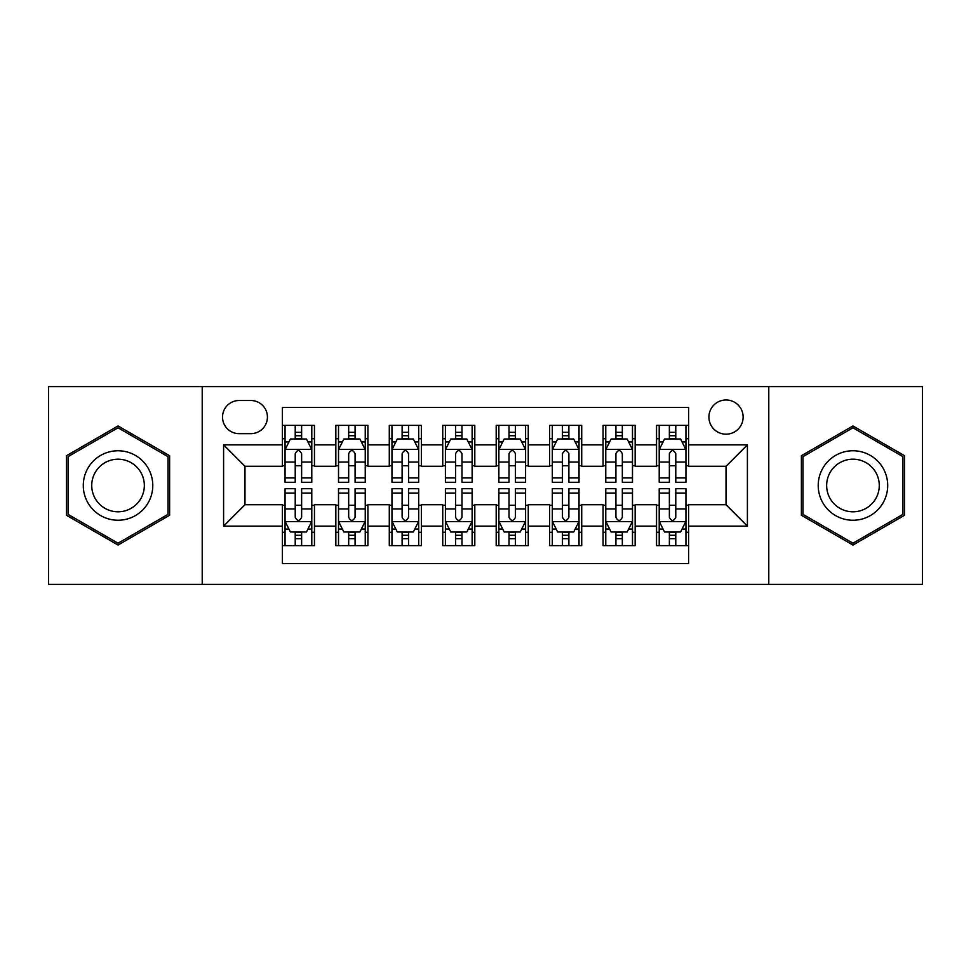 <?xml version="1.0" encoding="UTF-8"?>
<svg xmlns="http://www.w3.org/2000/svg" width="971" height="971" viewBox="0 0 971 971"><rect width="100%" height="100%" fill="white"/><g stroke="black" fill="none" stroke-linecap="round" stroke-linejoin="round"><path stroke-width="1.46" d="M726.029 399.979A17.102 17.102 0 0 0 708.915 417.081A17.102 17.102 0 0 0 726.029 434.183A17.102 17.102 0 0 0 743.131 417.081A17.102 17.102 0 0 0 726.029 399.979M768.777 584.384L922.45 584.384L922.45 386.616L768.777 386.616L768.777 584.384L202.223 584.384L202.223 386.616L48.55 386.616L48.55 584.384L202.223 584.384M688.609 425.371L656.542 425.371L656.542 444.876L635.155 444.876L635.155 466.262L656.542 466.262L656.542 444.876M635.155 444.876L635.155 425.371L603.088 425.371L603.088 444.876L581.714 444.876L581.714 466.262L603.088 466.262L603.088 444.876M581.714 444.876L581.714 425.371L549.635 425.371L549.635 444.876L528.26 444.876L528.26 466.262L549.635 466.262L549.635 444.876M528.26 444.876L528.26 425.371L496.193 425.371L496.193 444.876L474.807 444.876L474.807 466.262L496.193 466.262L496.193 444.876M474.807 444.876L474.807 425.371L442.74 425.371L442.74 444.876L421.365 444.876L421.365 466.262L442.74 466.262L442.74 444.876M421.365 444.876L421.365 425.371L389.286 425.371L389.286 444.876L367.912 444.876L367.912 466.262L389.286 466.262L389.286 444.876M367.912 444.876L367.912 425.371L335.845 425.371L335.845 466.262L314.458 466.262L314.458 425.371L282.391 425.371M282.391 545.629L314.458 545.629L314.458 504.738L335.845 504.738L335.845 545.629L367.912 545.629L367.912 504.738L389.286 504.738L389.286 526.124L367.912 526.124M389.286 526.124L389.286 545.629L421.365 545.629L421.365 504.738L442.74 504.738L442.74 526.124L421.365 526.124M442.74 526.124L442.74 545.629L474.807 545.629L474.807 504.738L496.193 504.738L496.193 526.124L474.807 526.124M496.193 526.124L496.193 545.629L528.26 545.629L528.26 504.738L549.635 504.738L549.635 526.124L528.26 526.124M549.635 526.124L549.635 545.629L581.714 545.629L581.714 504.738L603.088 504.738L603.088 526.124L581.714 526.124M603.088 526.124L603.088 545.629L635.155 545.629L635.155 504.738L656.542 504.738L656.542 526.124L635.155 526.124M239.097 433.649L250.858 433.649A16.568 16.568 0 0 0 267.426 417.081A16.568 16.568 0 0 0 250.858 400.513L239.097 400.513A16.568 16.568 0 0 0 222.529 417.081A16.568 16.568 0 0 0 239.097 433.649M768.777 386.616L202.223 386.616M688.609 444.876L688.609 407.468L282.391 407.468L282.391 466.262L244.971 466.262L244.971 504.738L282.391 504.738L282.391 563.532L688.609 563.532L688.609 504.738L726.029 504.738L726.029 466.262L688.609 466.262L688.609 444.876L747.403 444.876L747.403 526.124L688.609 526.124M282.391 526.124L223.597 526.124L223.597 444.876L282.391 444.876M656.542 526.124L656.542 545.629L688.609 545.629M282.391 438.734L285.061 438.734M295.22 438.734L301.629 438.734M311.788 438.734L314.458 438.734M282.391 465.728L285.061 465.728M295.22 465.728L301.629 465.728M311.788 465.728L314.458 465.728M282.391 505.272L285.061 505.272M295.22 505.272L301.629 505.272M311.788 505.272L314.458 505.272M282.391 532.266L285.061 532.266M295.22 532.266L301.629 532.266M311.788 532.266L314.458 532.266M335.845 465.728L338.515 465.728M348.674 465.728L355.083 465.728M365.242 465.728L367.912 465.728M335.845 438.734L338.515 438.734M348.674 438.734L355.083 438.734M365.242 438.734L367.912 438.734M335.845 505.272L338.515 505.272M348.674 505.272L355.083 505.272M365.242 505.272L367.912 505.272M335.845 532.266L338.515 532.266M348.674 532.266L355.083 532.266M365.242 532.266L367.912 532.266M389.286 505.272L391.968 505.272M402.115 505.272L408.536 505.272M418.683 505.272L421.365 505.272M389.286 532.266L391.968 532.266M402.115 532.266L408.536 532.266M418.683 532.266L421.365 532.266M389.286 438.734L391.968 438.734M402.115 438.734L408.536 438.734M418.683 438.734L421.365 438.734M389.286 465.728L391.968 465.728M402.115 465.728L408.536 465.728M418.683 465.728L421.365 465.728M442.74 505.272L445.41 505.272M455.569 505.272L461.978 505.272M472.137 505.272L474.807 505.272M442.74 532.266L445.41 532.266M455.569 532.266L461.978 532.266M472.137 532.266L474.807 532.266M442.74 438.734L445.41 438.734M455.569 438.734L461.978 438.734M472.137 438.734L474.807 438.734M442.74 465.728L445.41 465.728M455.569 465.728L461.978 465.728M472.137 465.728L474.807 465.728M496.193 505.272L498.863 505.272M509.022 505.272L515.431 505.272M525.59 505.272L528.26 505.272M496.193 532.266L498.863 532.266M509.022 532.266L515.431 532.266M525.59 532.266L528.26 532.266M496.193 438.734L498.863 438.734M509.022 438.734L515.431 438.734M525.59 438.734L528.26 438.734M496.193 465.728L498.863 465.728M509.022 465.728L515.431 465.728M525.59 465.728L528.26 465.728M549.635 505.272L552.317 505.272M562.464 505.272L568.885 505.272M579.032 505.272L581.714 505.272M549.635 532.266L552.317 532.266M562.464 532.266L568.885 532.266M579.032 532.266L581.714 532.266M549.635 438.734L552.317 438.734M562.464 438.734L568.885 438.734M579.032 438.734L581.714 438.734M549.635 465.728L552.317 465.728M562.464 465.728L568.885 465.728M579.032 465.728L581.714 465.728M603.088 505.272L605.758 505.272M615.917 505.272L622.326 505.272M632.485 505.272L635.155 505.272M603.088 532.266L605.758 532.266M615.917 532.266L622.326 532.266M632.485 532.266L635.155 532.266M603.088 438.734L605.758 438.734M615.917 438.734L622.326 438.734M632.485 438.734L635.155 438.734M603.088 465.728L605.758 465.728M615.917 465.728L622.326 465.728M632.485 465.728L635.155 465.728M656.542 505.272L659.212 505.272M669.371 505.272L675.78 505.272M685.939 505.272L688.609 505.272M656.542 532.266L659.212 532.266M669.371 532.266L675.78 532.266M685.939 532.266L688.609 532.266M656.542 438.734L659.212 438.734M669.371 438.734L675.78 438.734M685.939 438.734L688.609 438.734M656.542 465.728L659.212 465.728M669.371 465.728L675.78 465.728M685.939 465.728L688.609 465.728M244.971 466.262L223.597 444.876M244.971 504.738L223.597 526.124M747.403 444.876L726.029 466.262M747.403 526.124L726.029 504.738M118.037 545.059L169.609 515.273L169.609 455.727L118.037 425.941L66.453 455.727L66.453 515.273L118.037 545.059M904.547 455.727L852.963 425.941L801.391 455.727L801.391 515.273L852.963 545.059L904.547 515.273L904.547 455.727M301.629 432.313L295.22 432.313M311.788 477.938L301.629 477.938L301.629 482.296L311.788 482.296L311.788 449.694L306.448 439.001L290.414 439.001L285.061 449.694L285.061 482.296L295.22 482.296L295.22 477.938L285.061 477.938M285.061 449.694L285.061 425.371M311.788 449.694L311.788 425.371M295.22 439.001L295.22 425.371M301.629 425.371L301.629 439.001M301.629 477.938L301.629 453.7C299.493 449.585 297.357 449.585 295.22 453.7L295.22 477.938M295.22 538.687L301.629 538.687M285.061 493.062L295.22 493.062L295.22 488.704L285.061 488.704L285.061 521.306L290.414 531.999L306.448 531.999L311.788 521.306L311.788 488.704L301.629 488.704L301.629 493.062L311.788 493.062M311.788 521.306L311.788 545.629M285.061 521.306L285.061 545.629M301.629 531.999L301.629 545.629M295.22 545.629L295.22 531.999M295.22 493.062L295.22 517.3C297.357 521.415 299.493 521.415 301.629 517.3L301.629 493.062M118.037 450.762A34.738 34.738 0 0 0 83.288 485.5A34.738 34.738 0 0 0 118.037 520.238A34.738 34.738 0 0 0 152.775 485.5A34.738 34.738 0 0 0 118.037 450.762M118.037 459.198A26.302 26.302 0 0 0 91.735 485.5A26.302 26.302 0 0 0 118.037 511.802A26.302 26.302 0 0 0 144.339 485.5A26.302 26.302 0 0 0 118.037 459.198M168.007 514.351L118.037 543.202L68.055 514.351L68.055 456.649L118.037 427.798L168.007 456.649L168.007 514.351M822.874 468.131A34.738 34.738 0 0 0 835.594 515.589A34.738 34.738 0 0 0 883.052 502.869A34.738 34.738 0 0 0 870.332 455.411A34.738 34.738 0 0 0 822.874 468.131M830.181 472.343A26.302 26.302 0 0 0 839.818 508.282A26.302 26.302 0 0 0 875.745 498.657A26.302 26.302 0 0 0 866.12 462.718A26.302 26.302 0 0 0 830.181 472.343M902.945 456.649L902.945 514.351L852.963 543.202L802.993 514.351L802.993 456.649L852.963 427.798L902.945 456.649M355.083 432.313L348.674 432.313M365.242 477.938L355.083 477.938L355.083 482.296L365.242 482.296L365.242 449.694L359.889 439.001L343.855 439.001L338.515 449.694L338.515 482.296L348.674 482.296L348.674 477.938L338.515 477.938M338.515 449.694L338.515 425.371M365.242 449.694L365.242 425.371M348.674 439.001L348.674 425.371M355.083 425.371L355.083 439.001M355.083 477.938L355.083 453.7C352.946 449.585 350.81 449.585 348.674 453.7L348.674 477.938M408.536 432.313L402.115 432.313M418.683 477.938L408.536 477.938L408.536 482.296L418.683 482.296L418.683 449.694L413.343 439.001L397.309 439.001L391.968 449.694L391.968 482.296L402.115 482.296L402.115 477.938L391.968 477.938M391.968 449.694L391.968 425.371M418.683 449.694L418.683 425.371M402.115 439.001L402.115 425.371M408.536 425.371L408.536 439.001M408.536 477.938L408.536 453.7C406.4 449.585 404.264 449.585 402.115 453.7L402.115 477.938M461.978 432.313L455.569 432.313M472.137 477.938L461.978 477.938L461.978 482.296L472.137 482.296L472.137 449.694L466.796 439.001L450.762 439.001L445.41 449.694L445.41 482.296L455.569 482.296L455.569 477.938L445.41 477.938M445.41 449.694L445.41 425.371M472.137 449.694L472.137 425.371M455.569 439.001L455.569 425.371M461.978 425.371L461.978 439.001M461.978 477.938L461.978 453.7C459.841 449.585 457.705 449.585 455.569 453.7L455.569 477.938M515.431 432.313L509.022 432.313M525.59 477.938L515.431 477.938L515.431 482.296L525.59 482.296L525.59 449.694L520.238 439.001L504.204 439.001L498.863 449.694L498.863 482.296L509.022 482.296L509.022 477.938L498.863 477.938M498.863 449.694L498.863 425.371M525.59 449.694L525.59 425.371M509.022 439.001L509.022 425.371M515.431 425.371L515.431 439.001M515.431 477.938L515.431 453.7C513.295 449.585 511.159 449.585 509.022 453.7L509.022 477.938M348.674 538.687L355.083 538.687M338.515 493.062L348.674 493.062L348.674 488.704L338.515 488.704L338.515 521.306L343.855 531.999L359.889 531.999L365.242 521.306L365.242 488.704L355.083 488.704L355.083 493.062L365.242 493.062M365.242 521.306L365.242 545.629M338.515 521.306L338.515 545.629M355.083 531.999L355.083 545.629M348.674 545.629L348.674 531.999M348.674 493.062L348.674 517.3C350.81 521.415 352.946 521.415 355.083 517.3L355.083 493.062M402.115 538.687L408.536 538.687M391.968 493.062L402.115 493.062L402.115 488.704L391.968 488.704L391.968 521.306L397.309 531.999L413.343 531.999L418.683 521.306L418.683 488.704L408.536 488.704L408.536 493.062L418.683 493.062M418.683 521.306L418.683 545.629M391.968 521.306L391.968 545.629M408.536 531.999L408.536 545.629M402.115 545.629L402.115 531.999M402.115 493.062L402.115 517.3C404.252 521.415 406.388 521.415 408.536 517.3L408.536 493.062M455.569 538.687L461.978 538.687M445.41 493.062L455.569 493.062L455.569 488.704L445.41 488.704L445.41 521.306L450.762 531.999L466.796 531.999L472.137 521.306L472.137 488.704L461.978 488.704L461.978 493.062L472.137 493.062M472.137 521.306L472.137 545.629M445.41 521.306L445.41 545.629M461.978 531.999L461.978 545.629M455.569 545.629L455.569 531.999M455.569 493.062L455.569 517.3C457.705 521.415 459.841 521.415 461.978 517.3L461.978 493.062M509.022 538.687L515.431 538.687M498.863 493.062L509.022 493.062L509.022 488.704L498.863 488.704L498.863 521.306L504.204 531.999L520.238 531.999L525.59 521.306L525.59 488.704L515.431 488.704L515.431 493.062L525.59 493.062M525.59 521.306L525.59 545.629M498.863 521.306L498.863 545.629M515.431 531.999L515.431 545.629M509.022 545.629L509.022 531.999M509.022 493.062L509.022 517.3C511.159 521.415 513.295 521.415 515.431 517.3L515.431 493.062M568.885 432.313L562.464 432.313M579.032 477.938L568.885 477.938L568.885 482.296L579.032 482.296L579.032 449.694L573.691 439.001L557.657 439.001L552.317 449.694L552.317 482.296L562.464 482.296L562.464 477.938L552.317 477.938M552.317 449.694L552.317 425.371M579.032 449.694L579.032 425.371M562.464 439.001L562.464 425.371M568.885 425.371L568.885 439.001M568.885 477.938L568.885 453.7C566.748 449.585 564.612 449.585 562.464 453.7L562.464 477.938M562.464 538.687L568.885 538.687M552.317 493.062L562.464 493.062L562.464 488.704L552.317 488.704L552.317 521.306L557.657 531.999L573.691 531.999L579.032 521.306L579.032 488.704L568.885 488.704L568.885 493.062L579.032 493.062M579.032 521.306L579.032 545.629M552.317 521.306L552.317 545.629M568.885 531.999L568.885 545.629M562.464 545.629L562.464 531.999M562.464 493.062L562.464 517.3C564.6 521.415 566.736 521.415 568.885 517.3L568.885 493.062M622.326 432.313L615.917 432.313M632.485 477.938L622.326 477.938L622.326 482.296L632.485 482.296L632.485 449.694L627.145 439.001L611.111 439.001L605.758 449.694L605.758 482.296L615.917 482.296L615.917 477.938L605.758 477.938M605.758 449.694L605.758 425.371M632.485 449.694L632.485 425.371M615.917 439.001L615.917 425.371M622.326 425.371L622.326 439.001M622.326 477.938L622.326 453.7C620.19 449.585 618.054 449.585 615.917 453.7L615.917 477.938M615.917 538.687L622.326 538.687M605.758 493.062L615.917 493.062L615.917 488.704L605.758 488.704L605.758 521.306L611.111 531.999L627.145 531.999L632.485 521.306L632.485 488.704L622.326 488.704L622.326 493.062L632.485 493.062M632.485 521.306L632.485 545.629M605.758 521.306L605.758 545.629M622.326 531.999L622.326 545.629M615.917 545.629L615.917 531.999M615.917 493.062L615.917 517.3C618.054 521.415 620.19 521.415 622.326 517.3L622.326 493.062M675.78 432.313L669.371 432.313M685.939 477.938L675.78 477.938L675.78 482.296L685.939 482.296L685.939 449.694L680.586 439.001L664.552 439.001L659.212 449.694L659.212 482.296L669.371 482.296L669.371 477.938L659.212 477.938M659.212 449.694L659.212 425.371M685.939 449.694L685.939 425.371M669.371 439.001L669.371 425.371M675.78 425.371L675.78 439.001M675.78 477.938L675.78 453.7C673.643 449.585 671.507 449.585 669.371 453.7L669.371 477.938M669.371 538.687L675.78 538.687M659.212 493.062L669.371 493.062L669.371 488.704L659.212 488.704L659.212 521.306L664.552 531.999L680.586 531.999L685.939 521.306L685.939 488.704L675.78 488.704L675.78 493.062L685.939 493.062M685.939 521.306L685.939 545.629M659.212 521.306L659.212 545.629M675.78 531.999L675.78 545.629M669.371 545.629L669.371 531.999M669.371 493.062L669.371 517.3C671.507 521.415 673.643 521.415 675.78 517.3L675.78 493.062M335.845 526.124L314.458 526.124M335.845 444.876L314.458 444.876M311.655 449.427L285.195 449.427M285.061 441.939L288.933 441.939M307.916 441.939L311.788 441.939M295.22 462.075L285.061 462.075M311.788 462.075L301.629 462.075M301.629 435.724L295.22 435.724M285.195 521.573L311.655 521.573M311.788 529.061L307.916 529.061M288.933 529.061L285.061 529.061M301.629 508.925L311.788 508.925M285.061 508.925L295.22 508.925M295.22 535.276L301.629 535.276M365.108 449.427L338.648 449.427M338.515 441.939L342.387 441.939M361.37 441.939L365.242 441.939M348.674 462.075L338.515 462.075M365.242 462.075L355.083 462.075M355.083 435.724L348.674 435.724M418.55 449.427L392.102 449.427M391.968 441.939L395.84 441.939M414.811 441.939L418.683 441.939M402.115 462.075L391.968 462.075M418.683 462.075L408.536 462.075M408.536 435.724L402.115 435.724M472.003 449.427L445.543 449.427M445.41 441.939L449.282 441.939M468.265 441.939L472.137 441.939M455.569 462.075L445.41 462.075M472.137 462.075L461.978 462.075M461.978 435.724L455.569 435.724M525.457 449.427L498.997 449.427M498.863 441.939L502.735 441.939M521.718 441.939L525.59 441.939M509.022 462.075L498.863 462.075M525.59 462.075L515.431 462.075M515.431 435.724L509.022 435.724M338.648 521.573L365.108 521.573M365.242 529.061L361.37 529.061M342.387 529.061L338.515 529.061M355.083 508.925L365.242 508.925M338.515 508.925L348.674 508.925M348.674 535.276L355.083 535.276M392.102 521.573L418.55 521.573M418.683 529.061L414.811 529.061M395.84 529.061L391.968 529.061M408.536 508.925L418.683 508.925M391.968 508.925L402.115 508.925M402.115 535.276L408.536 535.276M445.543 521.573L472.003 521.573M472.137 529.061L468.265 529.061M449.282 529.061L445.41 529.061M461.978 508.925L472.137 508.925M445.41 508.925L455.569 508.925M455.569 535.276L461.978 535.276M498.997 521.573L525.457 521.573M525.59 529.061L521.718 529.061M502.735 529.061L498.863 529.061M515.431 508.925L525.59 508.925M498.863 508.925L509.022 508.925M509.022 535.276L515.431 535.276M578.898 449.427L552.45 449.427M552.317 441.939L556.189 441.939M575.16 441.939L579.032 441.939M562.464 462.075L552.317 462.075M579.032 462.075L568.885 462.075M568.885 435.724L562.464 435.724M552.45 521.573L578.898 521.573M579.032 529.061L575.16 529.061M556.189 529.061L552.317 529.061M568.885 508.925L579.032 508.925M552.317 508.925L562.464 508.925M562.464 535.276L568.885 535.276M632.352 449.427L605.892 449.427M605.758 441.939L609.63 441.939M628.613 441.939L632.485 441.939M615.917 462.075L605.758 462.075M632.485 462.075L622.326 462.075M622.326 435.724L615.917 435.724M605.892 521.573L632.352 521.573M632.485 529.061L628.613 529.061M609.63 529.061L605.758 529.061M622.326 508.925L632.485 508.925M605.758 508.925L615.917 508.925M615.917 535.276L622.326 535.276M685.805 449.427L659.345 449.427M659.212 441.939L663.084 441.939M682.067 441.939L685.939 441.939M669.371 462.075L659.212 462.075M685.939 462.075L675.78 462.075M675.78 435.724L669.371 435.724M659.345 521.573L685.805 521.573M685.939 529.061L682.067 529.061M663.084 529.061L659.212 529.061M675.78 508.925L685.939 508.925M659.212 508.925L669.371 508.925M669.371 535.276L675.78 535.276"/></g></svg>
